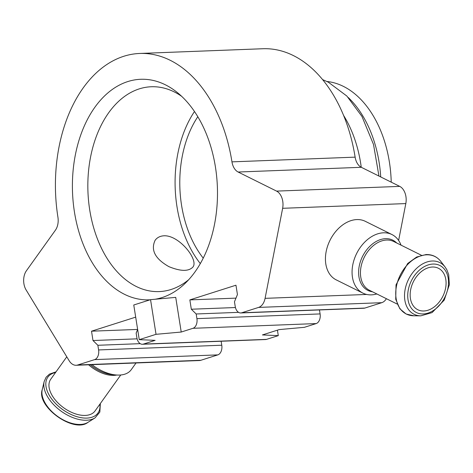 <?xml version="1.0" encoding="UTF-8"?>
<svg xmlns="http://www.w3.org/2000/svg" width="473" height="473" viewBox="0 0 473 473"><rect width="100%" height="100%" fill="white"/><g stroke="black" fill="none" stroke-linecap="round" stroke-linejoin="round"><path stroke-width="0.71" d="M200.316 263.597A102.493 67.314 87.8 0 1 176.979 206.671A102.493 67.314 87.8 0 1 194.486 111.51M188.709 279.703A102.493 67.314 87.8 0 1 159.141 291.593A102.493 67.314 87.8 0 1 89.734 210.018A102.493 67.314 87.8 0 1 151.283 86.754A102.493 67.314 87.8 0 1 181.679 96.344M163.924 235.796C179.137 234.91 199.198 260.245 192.801 267.168C188.479 271.573 180.515 271.396 168.902 266.642C155.103 258.814 150.515 250.016 155.144 240.249C157.178 237.517 160.105 236.033 163.924 235.796M277.42 330.16L278.29 335.629L266.541 339.372A8.171 5.369 87.8 0 1 265.59 339.537L142.42 344.261A8.171 5.369 87.8 0 1 136.886 337.757L136.147 333.093L137.637 329.45M278.29 335.629L262.426 334.931L279.2 329.592L304.393 327.322L316.141 323.579A8.171 5.369 87.8 0 0 320.097 313.918L319.464 309.939M135.686 317.135L91.52 331.195L92.992 340.53L97.858 345.278L98.597 349.943A8.171 5.369 87.8 0 1 94.647 359.604L77.743 364.985A13.622 8.946 87.8 0 1 76.153 365.268A13.622 8.946 87.8 0 1 69.153 360.722L26.121 289.973A13.622 8.946 87.8 0 1 26.423 270.745L55.412 230.197A13.622 8.946 87.8 0 0 57.937 217.267A136.206 89.45 87.8 0 1 139.73 53.461A136.206 89.45 87.8 0 1 231.959 161.861A13.622 8.946 87.8 0 0 238.138 172.024L276.575 191.11A13.622 8.946 87.8 0 1 282.641 208.303L265.081 298.345A13.622 8.946 87.8 0 1 258.601 307.409L241.697 312.789A8.171 5.369 87.8 0 1 240.745 312.955A8.171 5.369 87.8 0 1 235.211 306.451L234.472 301.786L237.434 294.543L235.956 285.213L189.844 299.894L191.323 309.224L196.183 313.977L196.922 318.642A8.171 5.369 87.8 0 1 192.972 328.303L181.224 332.04L156.031 334.316L139.257 339.655L155.12 340.353L143.372 344.096A8.171 5.369 87.8 0 1 142.42 344.261M221.139 341.246L221.766 345.225A8.171 5.369 87.8 0 1 217.817 354.886L200.913 360.266A13.622 8.946 87.8 0 1 199.322 360.544L76.153 365.268M139.73 53.461L262.899 48.737A136.206 89.45 87.8 0 1 355.128 157.142A13.622 8.946 87.8 0 0 361.307 167.3L399.744 186.386A13.622 8.946 87.8 0 1 405.816 203.579L398.621 240.45M386.376 298.694A13.622 8.946 87.8 0 1 381.77 302.685L364.866 308.065A8.171 5.369 87.8 0 1 363.914 308.236L240.745 312.955M150.089 299.799A110.357 72.475 87.8 0 1 74.444 212.01A110.357 72.475 87.8 0 1 99.886 100.885A110.357 72.475 87.8 0 1 177.706 92.844A110.357 72.475 87.8 0 1 185.014 283.493A110.357 72.475 87.8 0 1 155.109 299.243M139.257 339.655L133.764 304.996L150.544 299.657L175.731 297.381L181.224 332.04M391.963 234.555L365.333 221.334A32.69 23.207 116.4 0 0 356.849 219.578A32.69 23.207 116.4 0 0 327.694 245.842A32.69 23.207 116.4 0 0 336.256 279.892L362.892 293.112A32.69 23.207 -63.6 0 1 354.324 259.062A32.69 23.207 -63.6 0 1 383.479 232.805A32.69 23.207 -63.6 0 1 391.963 234.555A32.69 23.207 -63.6 0 1 401.033 245.144M189.844 299.894L235.968 298.126M191.323 309.224L235.436 307.533M196.183 313.977L238.563 312.351M91.52 331.195L137.637 329.427M92.992 340.53L137.111 338.839M97.858 345.278L140.239 343.658M150.544 299.657L156.031 334.316M343.569 115.382A101.476 66.64 87.8 0 1 361.248 167.271M348.294 97.556A101.476 66.64 87.8 0 1 380.718 176.937M326.938 81.486A101.476 66.64 87.8 0 1 391.224 182.158M432.405 267.026A23.153 16.437 -63.6 0 1 438.412 268.268A23.153 16.437 -63.6 0 1 442.84 296.317A23.153 16.437 -63.6 0 1 417.819 309.744A23.153 16.437 -63.6 0 1 411.752 285.627A23.153 16.437 -63.6 0 1 432.405 267.026M376.804 293.94A32.69 23.207 -63.6 0 1 362.892 293.112M120.763 374.977L95.055 410.936A27.239 15.668 -144.4 0 1 63.784 407.838A27.239 15.668 -144.4 0 1 50.735 379.251L66.776 356.813M136.041 362.974L131.24 369.691A32.69 18.802 -144.4 0 1 115.867 374.953A32.69 18.802 -144.4 0 1 91.945 364.659M192.972 328.303L316.141 323.579M143.372 344.096L266.541 339.372M238.138 172.024L361.307 167.3M276.575 191.11L399.744 186.386M282.641 208.303L405.816 203.579M265.081 298.345L366.664 294.448M376.319 294.082L377.028 294.052M258.601 307.409L381.77 302.685M241.697 312.789L364.866 308.065M196.922 318.642L320.097 313.918M98.597 349.943L221.766 345.225M94.647 359.604L217.817 354.886M77.743 364.985L200.913 360.266M231.959 161.861L355.128 157.142M203.236 258.146A95.345 62.613 87.8 0 1 181.549 205.217A95.345 62.613 87.8 0 1 197.815 116.725M445.075 266.967L446.867 269.776L448.706 274.665L449.35 284.734L444.236 300.101L432.08 312.6L420.81 315.84A28.877 20.499 -63.6 0 1 405.266 288.761A28.877 20.499 -63.6 0 1 432.275 261.007A28.877 20.499 -63.6 0 1 445.075 266.967L440.83 261.445C437.082 256.703 432.151 254.403 426.037 254.551L416.648 257.022L407.655 263.514L396.031 284.799L395.724 299.285L399.88 308.81L406.13 314.013L413.845 315.793A32.111 22.799 -63.6 0 1 396.563 285.68A32.111 22.799 -63.6 0 1 426.593 254.817A32.111 22.799 -63.6 0 1 440.83 261.445M432.984 264.052A26.287 18.66 -63.6 0 1 442.834 300.822A26.287 18.66 -63.6 0 1 408.53 302.135A26.287 18.66 -63.6 0 1 432.984 264.052M372.47 291.788A28.037 19.907 -63.6 0 1 359.616 264.366A28.037 19.907 -63.6 0 1 385.554 238.676A28.037 19.907 -63.6 0 1 396.699 242.992M397.166 304.05L369.46 290.292A27.239 19.34 -63.6 0 1 362.324 261.918A27.239 19.34 -63.6 0 1 386.618 240.036A27.239 19.34 -63.6 0 1 393.69 241.496L421.396 255.254M42.233 389.646C36.072 406.597 73.924 433.658 87.972 422.342A28.877 16.608 -144.4 0 1 57.653 416.417A28.877 16.608 -144.4 0 1 42.233 389.646L44.16 381.534A32.111 18.471 -144.4 0 0 61.307 411.303A32.111 18.471 -144.4 0 0 95.026 417.896L99.844 412.06L100.353 403.528M99.874 404.196A30.816 17.726 -144.4 0 1 62.584 409.512A30.816 17.726 -144.4 0 1 55.554 372.511M116.813 375.03A27.239 15.668 -144.4 0 1 88.617 364.789M115.867 374.953L112.06 374.592A28.037 16.129 -144.4 0 1 90.242 364.724M378.95 176.057L373.516 144.484L361.94 116.399L346.863 96.054L328.309 82.166L322.604 79.606M420.81 315.84L413.845 315.793M87.972 422.342L95.026 417.896M56.027 371.843L49.488 374.096L46.106 377.241L44.16 381.534"/></g></svg>
